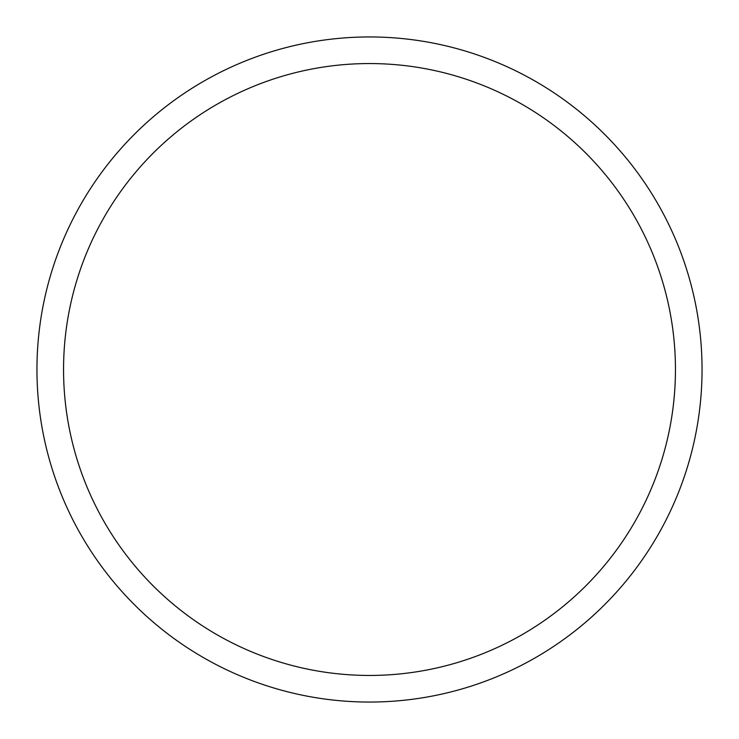 <?xml version="1.0" encoding="UTF-8"?>
<svg xmlns="http://www.w3.org/2000/svg" width="739" height="739" viewBox="0 0 739 739"><rect width="100%" height="100%" fill="white"/><g stroke="black" fill="none" stroke-linecap="round" stroke-linejoin="round"><path stroke-width="1.11" d="M702.05 369.5A332.55 332.55 0 0 0 369.5 36.95A332.55 332.55 0 0 0 36.95 369.5A332.55 332.55 0 0 0 369.5 702.05A332.55 332.55 0 0 0 702.05 369.5M675.446 369.5A305.946 305.946 0 0 0 369.5 63.554A305.946 305.946 0 0 0 63.554 369.5A305.946 305.946 0 0 0 369.5 675.446A305.946 305.946 0 0 0 675.446 369.5"/></g></svg>
